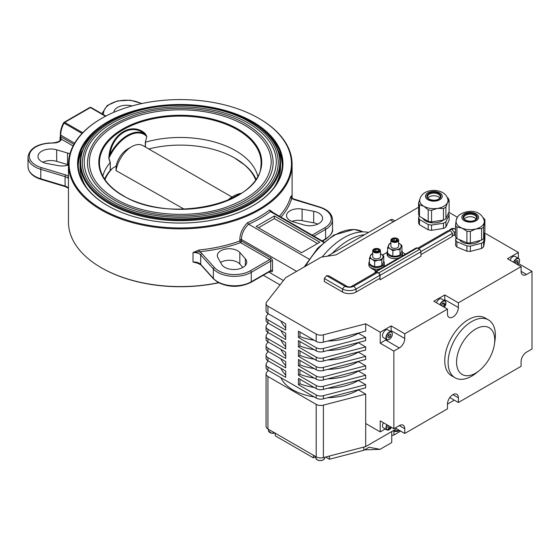 <?xml version="1.0" encoding="UTF-8"?>
<svg xmlns="http://www.w3.org/2000/svg" width="560" height="560" viewBox="0 0 560 560"><rect width="100%" height="100%" fill="white"/><g stroke="black" fill="none" stroke-linecap="round" stroke-linejoin="round"><path stroke-width="0.84" d="M452.018 235.557L454.286 235.354L454.286 232.323L452.018 229.495L449.743 229.698L449.673 230.552M445.907 221.795L449.099 214.914L449.099 220.164L445.907 227.038L445.907 221.795A15.421 8.904 180 0 1 444.752 222.537A15.421 8.904 180 0 1 443.457 223.202L443.457 228.452L431.55 230.293A15.421 8.904 180 0 1 428.204 229.775L419.489 224.742A15.421 8.904 180 0 1 418.593 222.817L418.593 217.567L419.3 216.048M445.907 227.038A15.421 8.904 180 0 1 444.752 227.787A15.421 8.904 180 0 1 443.457 228.452M445.907 207.102L447.503 202.615L449.099 200.228L449.099 211.771L445.907 218.645L445.907 207.102A15.421 8.904 180 0 1 444.752 207.844A15.421 8.904 180 0 1 443.457 208.516L443.457 220.059L431.55 221.9L431.55 210.357L437.507 208.383A14.14 8.162 180 0 1 423.85 206.269A14.14 8.162 180 0 1 419.748 199.857C420.427 196.546 422.184 194.131 425.019 192.591C432.754 188.111 446.397 190.463 447.937 199.857A14.14 8.162 180 0 1 447.503 202.615A14.14 8.162 180 0 1 443.842 206.269A14.14 8.162 180 0 1 437.507 208.383L443.457 208.516M445.907 218.645A15.421 8.904 180 0 1 444.752 219.387A15.421 8.904 180 0 1 443.457 220.059M443.31 220.08A11.571 6.678 180 0 1 442.022 220.962A11.571 6.678 180 0 1 422.828 218.274M427.882 198.072A6.426 3.71 180 0 1 429.303 196.826A6.426 3.71 180 0 1 439.81 198.072M483.63 241.605L484.897 234.528L484.897 239.771L483.63 246.855L483.63 241.605A15.421 8.904 180 0 1 482.699 242.452A15.421 8.904 180 0 1 481.6 243.229L481.6 248.472L470.351 251.384A15.421 8.904 180 0 1 466.907 251.174L456.918 247.009A15.421 8.904 180 0 1 455.504 245.182L455.945 237.482M483.63 246.855A15.421 8.904 180 0 1 482.699 247.695A15.421 8.904 180 0 1 481.6 248.472M483.63 226.912L484.897 219.835L484.897 231.378L483.63 238.455L483.63 226.912A15.421 8.904 180 0 1 482.699 227.759A15.421 8.904 180 0 1 481.6 228.536L481.6 240.079L470.351 242.984L470.351 231.441L475.979 228.942A14.14 8.162 180 0 1 461.916 228.102A14.14 8.162 180 0 1 456.106 220.843A14.14 8.162 180 0 1 456.134 220.654L455.504 225.246L455.504 236.789A15.421 8.904 180 0 0 456.918 238.609L456.918 227.066L461.916 228.102L466.907 231.238L466.907 242.781L456.918 238.609M483.63 238.455A15.421 8.904 180 0 1 482.699 239.302A15.421 8.904 180 0 1 481.6 240.079M456.106 220.843C456.813 217.861 458.045 215.803 459.795 214.655C466.914 209.86 480.795 208.957 484.295 220.843A14.14 8.162 180 0 1 484.26 222.327A14.14 8.162 180 0 1 481.656 226.275A14.14 8.162 180 0 1 475.979 228.942L481.6 228.536M480.389 240.394A11.571 6.678 180 0 1 479.57 241.143A11.571 6.678 180 0 1 468.727 243.852A11.571 6.678 180 0 1 459.424 239.652M464.233 219.058A6.426 3.71 180 0 1 464.989 218.267A6.426 3.71 180 0 1 470.988 216.755A6.426 3.71 180 0 1 476.168 219.058M479.066 370.804L475.972 373.24A33.418 19.292 -60 0 1 455.035 377.776A33.418 19.292 -60 0 1 452.305 375.571A33.418 19.292 -60 0 1 456.61 336.616A33.418 19.292 -60 0 1 488.453 319.9A33.418 19.292 -60 0 1 491.183 322.105A33.418 19.292 -60 0 1 494.991 340.298L494.431 344.197A26.992 15.582 -60 0 1 479.066 370.804A26.992 15.582 -60 0 1 459.949 372.687A26.992 15.582 -60 0 1 464.8 339.227A26.992 15.582 -60 0 1 491.351 329.504A26.992 15.582 -60 0 1 494.431 344.197M488.453 319.9L485.093 317.954A33.418 19.292 120 0 0 453.25 334.677A33.418 19.292 120 0 0 448.938 373.632A33.418 19.292 120 0 0 451.675 375.837L455.035 377.776M388.591 425.712L387.989 426.3A1.974 1.141 120 0 0 388.479 425.649M383.425 422.73A4.501 2.597 120 0 0 382.557 425.138A4.501 2.597 120 0 0 383.425 427.924L386.883 429.919A4.501 2.597 -60 0 1 386.008 427.126A4.501 2.597 -60 0 1 386.883 424.725M388.017 336.021A1.974 1.141 120 0 0 388.801 334.649L388.549 335.629L390.369 336.672L390.894 334.614L389.837 333.816L388.255 335.076L387.73 337.141L388.787 337.939L390.369 336.672M389.221 339.388A4.501 2.597 -60 0 1 386.883 339.668C387.03 340.235 388.017 340.025 389.858 339.045C392.532 336.182 393.043 333.795 391.377 331.877L387.926 329.882A4.501 2.597 120 0 0 385.077 330.519A4.501 2.597 120 0 0 382.634 334.453A4.501 2.597 120 0 0 383.425 337.673L386.883 339.668A4.501 2.597 -60 0 1 386.092 336.448A4.501 2.597 -60 0 1 388.528 332.514A4.501 2.597 -60 0 1 391.377 331.877A4.501 2.597 -60 0 1 392.308 334.04M516.075 261.17L515.284 262.528A1.974 1.141 120 0 1 515.207 262.612L515.284 262.528A1.974 1.141 120 0 0 516.026 261.226M513.541 262.255A4.501 2.597 -60 0 1 515.109 259.665A4.501 2.597 -60 0 1 518.616 258.419L515.165 256.424A4.501 2.597 120 0 0 511.658 257.67A4.501 2.597 120 0 0 510.09 260.26M441.406 305.277A1.974 1.141 120 0 0 442.057 304.521A1.974 1.141 120 0 0 442.463 303.499M439.929 304.759A4.501 2.597 -60 0 1 445.004 300.916L441.546 298.921A4.501 2.597 120 0 0 436.471 302.764M314.153 396.907A46.27 26.712 180 0 1 292.978 389.921A46.27 26.712 180 0 1 280.882 377.699M398.622 240.191L398.622 246.148A3.857 2.226 180 0 1 396.242 248.206A3.857 2.226 180 0 1 392.042 247.723A3.857 2.226 180 0 1 390.908 246.148L390.908 240.191A3.857 2.226 0 0 0 392.042 241.766A3.857 2.226 0 0 0 396.242 242.249A3.857 2.226 0 0 0 398.622 240.191A3.857 2.226 0 0 0 397.495 238.616A3.857 2.226 0 0 0 393.288 238.133A3.857 2.226 0 0 0 390.908 240.191M392.546 241.136A3.143 1.813 0 0 0 396.991 241.136A3.143 1.813 0 0 0 396.991 238.574A3.143 1.813 0 0 0 392.546 238.574A3.143 1.813 0 0 0 392.546 241.136M454.454 228.711A2.569 1.484 60 0 1 455.504 229.474M449.743 229.698L451.668 228.585L453.943 228.382L455.504 229.691M420.931 251.58L452.48 233.366L452.599 234.815L452.48 236.397L420.938 254.604M401.933 250.908A7.714 4.452 180 0 1 402.479 252.553A7.714 4.452 180 0 1 397.719 256.669A7.714 4.452 180 0 1 389.312 255.703A7.714 4.452 180 0 1 387.051 252.553A7.714 4.452 180 0 1 387.597 250.908M402.479 252.553L402.479 254.233A7.714 4.452 180 0 1 401.422 256.48M398.664 258.076A7.714 4.452 180 0 1 389.312 257.383A7.714 4.452 180 0 1 387.051 254.233L387.051 252.553M372.729 250.684L372.729 256.648A3.857 2.226 0 0 0 373.863 258.216A3.857 2.226 0 0 0 378.063 258.699A3.857 2.226 0 0 0 380.443 256.648L380.443 250.684A3.857 2.226 0 0 0 379.316 249.109A3.857 2.226 0 0 0 375.116 248.626A3.857 2.226 0 0 0 372.729 250.684A3.857 2.226 0 0 0 373.863 252.259A3.857 2.226 0 0 0 378.063 252.742A3.857 2.226 0 0 0 380.443 250.684M378.812 249.067A3.143 1.813 0 0 0 374.367 249.067A3.143 1.813 0 0 0 374.367 251.629A3.143 1.813 0 0 0 378.812 251.629A3.143 1.813 0 0 0 378.812 249.067M369.418 261.401A7.714 4.452 0 0 0 368.879 263.046A7.714 4.452 0 0 0 371.133 266.196A7.714 4.452 0 0 0 379.54 267.162A7.714 4.452 0 0 0 384.3 263.046A7.714 4.452 0 0 0 383.754 261.401M368.879 263.046L368.879 265.041A7.714 4.452 0 0 0 371.133 268.191L376.138 271.075M322.196 257.005A61.054 35.245 -60 0 1 368.515 232.449M327.355 256.207L332.15 253.442A61.054 35.245 -60 0 1 364.679 234.661L390.222 219.912A5.138 2.968 -60 0 1 392.791 219.66L394.905 220.885M148.764 148.988A77.315 44.639 180 0 1 234.948 158.179L235.221 158.34A77.693 44.856 180 0 1 255.752 179.41M104.58 179.067A78.274 45.192 180 0 1 110.173 170.464L110.299 162.435L108.913 158.214A32.788 18.928 120 0 1 127.792 136.08A32.788 18.928 120 0 1 146.671 136.416L144.914 134.197C132.237 122.654 112.742 133.994 109.984 154.364L109.2 154.161C112.196 133.392 132.083 121.821 145.068 133.455L146.86 136.395L145.292 142.233L146.86 136.395M248.213 123.081A96.075 55.468 180 0 1 276.353 162.302C275.205 183.19 258.888 199.178 227.402 210.266C191.065 222.474 141.316 218.491 112.14 201.082C93.842 190.162 84.532 177.233 84.203 162.302A96.075 55.468 180 0 1 143.514 111.055A96.075 55.468 180 0 1 248.213 123.081M110.978 202.314A98.007 56.581 0 0 0 217.784 214.578A98.007 56.581 0 0 0 278.285 162.302C277.83 146.482 268.198 133 249.375 121.849C219.919 104.314 170.338 100.191 133.567 112.182C100.814 123.291 83.72 140 82.278 162.302A98.007 56.581 0 0 0 110.978 202.314M244.58 125.181A90.937 52.5 180 0 1 271.215 162.302C270.13 182.056 254.688 197.176 224.889 207.676C190.491 219.233 143.395 215.46 115.78 198.982C98.462 188.643 89.649 176.414 89.341 162.302A90.937 52.5 180 0 1 145.481 113.799A90.937 52.5 180 0 1 244.58 125.181M114.618 200.214A92.862 53.613 0 0 0 215.817 211.834A92.862 53.613 0 0 0 273.14 162.302C272.713 147.294 263.578 134.512 245.742 123.949C217.826 107.331 170.863 103.432 136.024 114.793C104.993 125.314 88.788 141.155 87.416 162.302A92.862 53.613 0 0 0 114.618 200.214M273.784 187.894A100.254 57.883 0 0 0 280.532 167.027L280.532 162.827A100.254 57.883 180 0 1 218.645 216.3A100.254 57.883 180 0 1 109.389 203.756A100.254 57.883 180 0 1 80.024 162.827L80.024 167.027A100.254 57.883 0 0 0 86.772 187.894M110.173 162.554L108.787 158.375L109.2 154.161M110.173 162.561A78.274 45.192 0 0 0 102.837 176.092M257.719 176.092A78.274 45.192 0 0 0 235.627 150.703A78.274 45.192 0 0 0 145.467 142.184L145.46 147.077M280.973 217.126A113.106 65.303 180 0 0 291.788 198.317L291.375 195.776A7.714 4.452 0 0 0 291.326 196.287C291.55 197.33 292.215 198.184 293.314 198.849L319.536 206.962A1.288 0.483 106.7 0 0 319.165 207.144L294.882 199.843A8.995 5.194 180 0 1 292.67 198.912A8.995 5.194 180 0 1 291.788 198.317A1.288 1.036 16.4 0 1 290.521 197.141L291.375 195.776L291.375 196.7M259.35 118.643L258.895 118.384A111.181 64.19 0 0 0 101.661 118.384A111.181 64.19 0 0 0 101.661 209.16A111.181 64.19 0 0 0 258.895 209.16A111.181 64.19 0 0 0 258.895 118.384L259.35 118.643A111.818 64.561 180 0 1 292.096 164.297A111.818 64.561 180 0 1 223.069 223.937A111.818 64.561 180 0 1 101.213 209.944A111.818 64.561 180 0 1 68.46 164.297A111.818 64.561 180 0 1 101.206 118.643A111.818 64.561 180 0 1 101.437 118.517M107.66 205.695L107.66 205.695A102.697 59.29 180 0 1 107.66 121.849A102.697 59.29 180 0 1 252.896 121.849A102.697 59.29 180 0 1 252.896 205.695A102.697 59.29 180 0 1 107.66 205.695M101.234 127.029A102.053 58.919 0 0 0 78.225 164.297A102.053 58.919 0 0 0 107.891 205.828M218.666 282.779A111.181 64.19 180 0 1 101.661 267.925L101.213 267.666A111.818 64.561 0 0 0 218.491 282.688M68.46 178.444L67.732 177.94A1.288 0.847 -51.9 0 1 68.46 176.631M68.46 188.517L67.977 187.957A1.288 0.847 -51.9 0 1 67.732 187.383L68.46 188.265M303.87 224.945A12.852 7.42 0 0 0 322.567 218.337A12.852 7.42 0 0 0 318.801 213.087A12.852 7.42 0 0 0 313.677 211.281L302.099 209.111A11.886 6.867 0 0 0 286.545 215.642A11.886 6.867 0 0 0 293.027 221.753L303.87 224.945M242.83 267.442L239.813 264.026A11.886 6.867 0 0 0 237.629 262.29A11.886 6.867 0 0 0 220.563 262.437M239.813 252.476A11.886 6.867 0 0 0 237.629 250.747A11.886 6.867 0 0 0 224.672 249.256A11.886 6.867 0 0 0 217.329 255.598A11.886 6.867 0 0 0 217.91 257.719L221.669 264.397A12.852 7.42 0 0 0 235.9 269.437A12.852 7.42 0 0 0 246.743 262.108A12.852 7.42 0 0 0 245.343 258.741L239.813 252.476L239.813 264.026M69.909 153.937A11.886 6.867 0 0 0 67.529 153.013L56.686 149.821A12.852 7.42 0 0 0 37.996 156.429A12.852 7.42 0 0 0 46.879 163.492L58.457 165.655A11.886 6.867 0 0 0 68.46 164.941M250.362 270.753A1.288 0.742 60 0 1 251.265 272.328A23.779 13.727 180 0 1 217.644 272.328A23.779 13.727 180 0 1 213.36 268.961L200.718 254.94A7.714 4.452 0 0 0 199.332 253.848A7.714 4.452 0 0 0 193.004 252.574L198.996 249.984L199.213 251.762A8.995 5.194 180 0 1 201.859 253.547L214.501 267.568A22.491 12.985 0 0 0 218.547 270.753A22.491 12.985 0 0 0 250.362 270.753L269.801 259.532L240.548 242.641A113.106 65.303 180 0 1 199.213 251.762L193.004 252.574L193.004 262.017A7.714 4.452 180 0 1 199.332 263.291A7.714 4.452 180 0 1 200.718 264.383L213.36 278.404A23.779 13.727 0 0 0 217.644 281.771A23.779 13.727 0 0 0 251.265 281.771L270.711 270.55L270.711 261.107L251.265 272.328L251.265 281.771A1.288 0.742 60 0 1 250.999 282.366L270.445 271.138A1.288 0.742 60 0 0 270.711 270.55A1.288 0.742 0 0 1 272.524 270.55L272.524 261.107A2.569 1.484 -120 0 0 270.711 257.957A1.288 0.742 -60 0 1 269.801 259.532A1.288 0.742 60 0 1 270.711 261.107A1.288 0.742 0 0 1 272.524 261.107M324.079 242.018L272.272 212.107L270.417 211.61A113.106 65.303 180 0 1 248.605 224.21L248.542 224.161C243.894 228.984 241.528 234.094 241.458 239.491L239.862 239.407C239.946 233.513 242.508 227.941 247.548 222.691A111.818 64.561 0 0 0 269.605 209.951L273.938 213.066M198.996 263.571L193.004 262.017L197.057 262.899L200.907 264.901L213.549 278.922A1.288 0.931 138 0 1 213.36 278.404L213.36 268.961A1.288 0.931 138 0 1 214.501 267.568M82.229 150.689A102.053 58.919 0 0 0 78.253 165.662M234.381 157.857L245.476 165.557A78.274 45.192 180 0 1 255.976 179.067M332.15 253.442L364.679 234.661M110.299 162.435L110.299 170.331L112.504 168.273L116.123 166.159A17.031 9.835 -60 0 1 127.792 148.946L131.656 146.72A22.491 12.985 120 0 0 116.039 170.604L116.123 166.159M282.303 165.662A102.053 58.919 0 0 0 278.334 150.689M252.665 205.828A102.053 58.919 0 0 0 282.331 164.297A102.053 58.919 0 0 0 259.329 127.029M270.417 211.61L323.68 242.368M319.788 242.214L274.344 215.978L256.165 226.471L301.609 252.707L319.788 242.214M248.605 224.21L309.022 259.091M270.711 257.957L241.458 241.066L241.458 239.491L296.611 271.334M268.814 272.083L283.444 280.525M68.46 164.297L68.46 222.012A111.818 64.561 0 0 0 101.206 267.666A111.818 64.561 0 0 0 101.213 267.666L101.661 267.925M74.613 143.171L60.767 135.177L60.767 134.106L60.767 136.752L73.927 144.347M317.513 243.53L274.344 218.603L258.44 227.787M274.344 218.603L274.344 215.978M68.46 164.864A11.886 6.867 0 0 0 67.529 164.556L56.686 161.364A12.852 7.42 0 0 0 42.77 162.204M132.083 105.924A12.852 7.42 0 0 0 113.827 112.308M317.786 224.105A12.852 7.42 0 0 0 313.677 222.824L302.099 220.654A11.886 6.867 0 0 0 291.998 221.41M270.347 211.575L269.605 209.951M248.542 224.161L247.548 222.691M198.996 249.984A111.818 64.561 0 0 0 239.862 240.968A1.288 0.56 -110 0 0 240.548 242.641A1.288 0.742 -60 0 0 241.458 241.066A1.288 0.742 -0 0 0 239.862 240.968L239.862 239.407M54.467 142.933L54.397 142.702C58.373 141.904 60.298 140.973 60.165 139.916L60.053 137.879A1.288 0.42 -11.4 0 1 60.578 137.494L61.404 139.216A7.714 4.452 180 0 1 54.467 142.933L49.819 143.171A22.491 12.985 0 0 0 29.715 153.573A22.491 12.985 0 0 0 41.391 167.622L65.674 174.923A8.995 5.194 180 0 1 67.886 175.854A8.995 5.194 180 0 1 68.46 176.218M60.165 139.916A1.288 1.036 15.8 0 1 61.404 139.216L73.066 145.95M108.787 158.375A0.644 0.462 -17.5 0 1 108.913 158.214L109.984 154.364A33.411 19.292 -60 0 1 127.449 135.373A33.411 19.292 -60 0 1 144.914 134.197A0.644 0.392 128.4 0 1 145.068 133.455M104.804 179.41A77.693 44.856 180 0 1 111.559 169.127M234.948 158.179A77.315 44.639 180 0 1 234.948 158.186A77.315 44.639 180 0 1 255.591 179.648M184.156 209.167L116.039 170.604M104.972 179.648A77.315 44.639 180 0 1 112.504 168.273M231.903 196.987L142.905 145.607A22.491 12.985 120 0 0 131.656 146.72M387.058 252.385L382.55 254.989M376.411 270.921L371.133 267.876A7.714 4.452 0 0 0 380.485 268.569M383.243 266.973A7.714 4.452 0 0 0 384.3 264.726L384.3 263.046M402.472 252.385L405.496 254.128M372.729 253.582L371.343 254.086L369.418 258.223L369.418 263.69L372.043 265.671L374.668 266.714L378.252 266.63L381.836 265.608L382.795 264.005L383.754 261.471L383.754 256.004L380.443 253.659M374.668 261.254L378.252 260.232A6.426 3.71 180 0 1 372.043 259.266L374.668 261.254L374.668 266.714M372.729 253.68A6.426 3.71 180 0 0 370.384 255.682A6.426 3.71 180 0 0 372.043 259.266L369.418 258.223M381.836 260.141L382.795 257.607A6.426 3.71 180 0 1 378.252 260.232L381.836 260.141L381.836 265.608M380.443 253.68A6.426 3.71 180 0 1 381.136 254.023A6.426 3.71 180 0 1 382.795 257.607L383.754 256.004M376.012 251.412L376.012 249.109L374.437 250.019L375.011 251.258L377.167 251.587L378.742 250.684L378.161 249.438L378.161 251.013M376.012 249.109L378.161 249.438M376.313 271.943L375.228 272.573A1.54 0.889 -120 0 1 375.543 271.866A1.54 0.889 -120 0 1 376.313 271.943L378.679 273.308A1.54 0.889 -120 0 1 379.771 275.198L380.044 279.839L380.044 275.352A1.925 1.113 60 0 0 378.679 272.993L376.313 271.628A1.925 1.113 60 0 0 375.354 271.53A1.925 1.113 60 0 0 374.955 272.412L374.955 272.881M375.228 272.573L376.446 272.02M375.354 271.53L416.248 247.919A1.925 1.113 60 0 1 417.214 248.017L419.573 249.382A1.925 1.113 60 0 1 420.938 251.741L420.938 256.228L380.044 279.839M417.613 248.248L447.937 230.741L450.212 230.538L452.48 233.366M379.771 278.376L356.139 292.019L356.139 288.988L353.864 286.16L377.496 272.517M356.139 292.019A9.639 5.565 180 0 1 342.51 292.019L342.51 288.988A9.639 5.565 180 0 0 356.139 288.988L379.771 275.345M418.579 248.801L450.212 230.538M342.51 292.019L324.331 281.526L324.331 278.495L342.51 288.988L344.778 286.16A6.426 3.71 180 0 0 353.864 286.16L351.596 286.363L375.228 272.72M347.053 286.363L328.874 275.87L326.599 275.667L344.778 286.16L347.053 286.363A3.213 1.855 180 0 0 351.596 286.363M324.331 278.495L326.599 275.667M454.286 235.354L455.504 234.647M454.286 232.323L455.504 231.623M452.018 229.495L453.943 228.382M390.908 243.089L389.515 243.593L387.597 247.73L390.222 248.773L392.847 250.761L392.847 256.221L396.431 256.137L400.015 255.115L401.933 250.978L401.933 245.511L400.974 247.114A6.426 3.71 180 0 1 396.431 249.732L400.015 249.648L400.015 255.115M392.847 250.761L396.431 249.732A6.426 3.71 180 0 1 390.222 248.773A6.426 3.71 180 0 1 388.556 245.189A6.426 3.71 180 0 1 390.908 243.18M400.015 249.648L400.974 247.114A6.426 3.71 180 0 0 399.308 243.53L401.933 245.511M398.622 243.166L399.308 243.53A6.426 3.71 180 0 0 398.622 243.18M387.597 247.73L387.597 253.19L390.222 255.178L392.847 256.221M394.191 240.919L394.191 238.616L392.616 239.519L393.19 240.765L395.339 241.094L396.914 240.184L396.34 238.945L396.34 240.52M394.191 238.616L396.34 238.945M299.964 332.038L299.964 336.567L298.431 337.449L298.431 331.156L316.19 341.411L316.19 334.061A6.426 3.71 0 0 0 323.379 334.824L365.68 323.806L365.68 331.156L323.379 342.167A6.426 3.71 180 0 1 316.19 341.411M267.939 319.851L267.939 323.001A6.426 3.71 180 0 1 266.056 320.376L266.056 317.226A6.426 3.71 180 0 0 267.939 319.851L285.705 330.106L285.705 323.806L267.939 313.551A6.426 3.71 180 0 1 266.056 310.926L266.056 303.583A6.426 3.71 0 0 0 267.939 306.208L316.19 334.061M267.939 329.294L267.939 332.444A6.426 3.71 180 0 1 266.056 329.819L266.056 326.669A6.426 3.71 180 0 0 267.939 329.294L285.705 339.549L285.705 333.256L267.939 323.001M299.964 341.488L299.964 346.01L298.431 346.899L298.431 340.599L316.19 350.854L316.19 347.704L298.431 337.449M267.939 338.737L267.939 341.887A6.426 3.71 180 0 1 266.056 339.262L266.056 336.119A6.426 3.71 180 0 0 267.939 338.737L285.705 348.992L285.705 342.699L267.939 332.444M299.964 350.931L299.964 355.453L298.431 356.342L298.431 350.042L316.19 360.304L316.19 357.154L298.431 346.899M267.939 348.187L267.939 351.33A6.426 3.71 180 0 1 266.056 348.712L266.056 345.562A6.426 3.71 180 0 0 267.939 348.187L285.705 358.442L285.705 352.142L267.939 341.887M299.964 360.374L299.964 364.903L298.431 365.785L298.431 359.492L316.19 369.747L316.19 366.597L298.431 356.342M267.939 357.63L267.939 360.78A6.426 3.71 180 0 1 266.056 358.155L266.056 355.005A6.426 3.71 180 0 0 267.939 357.63L285.705 367.885L285.705 361.592L267.939 351.33M299.964 369.817L299.964 374.346L298.431 375.228L298.431 368.935L316.19 379.19L316.19 376.04L298.431 365.785M267.939 367.073L267.939 370.223A6.426 3.71 180 0 1 266.056 367.598L266.056 364.448A6.426 3.71 180 0 0 267.939 367.073L285.705 377.328L285.705 371.035L267.939 360.78M299.964 379.267L299.964 383.789L298.431 384.678L298.431 378.378L316.19 388.633L316.19 385.49L298.431 375.228M298.431 384.678L316.19 394.933A6.426 3.71 180 0 0 323.379 395.689L323.379 398.839L365.68 387.821L365.68 384.678L358.414 380.478A46.27 26.712 180 0 1 327.663 388.276M323.379 398.839A6.426 3.71 180 0 1 316.19 398.083L316.19 394.933M267.939 370.223L316.19 398.083M327.663 397.726A46.27 26.712 180 0 0 358.414 389.921L365.68 394.121L323.379 405.139A6.426 3.71 180 0 1 316.19 404.376L267.939 376.516A6.426 3.71 180 0 1 266.056 373.898A6.426 3.71 180 0 1 266.623 372.372L268.191 370.37M316.19 385.49A6.426 3.71 180 0 0 323.379 386.246L323.379 389.396L365.68 378.378L365.68 375.228L358.414 371.035A46.27 26.712 180 0 1 327.663 378.833M323.379 389.396A6.426 3.71 180 0 1 316.19 388.633M323.379 395.689L365.68 384.678M314.153 387.457A46.27 26.712 180 0 1 299.964 383.789M316.19 376.04A6.426 3.71 180 0 0 323.379 376.803L323.379 379.946L365.68 368.935L365.68 365.785L358.414 361.585A46.27 26.712 180 0 1 327.663 369.39M323.379 379.946A6.426 3.71 180 0 1 316.19 379.19M323.379 386.246L365.68 375.228M314.153 378.014A46.27 26.712 180 0 1 299.964 374.346M316.19 366.597A6.426 3.71 180 0 0 323.379 367.353L323.379 370.503L365.68 359.492L365.68 356.342L358.414 352.142A46.27 26.712 180 0 1 327.663 359.947M323.379 370.503A6.426 3.71 180 0 1 316.19 369.747M323.379 376.803L365.68 365.785M314.153 368.571A46.27 26.712 180 0 1 299.964 364.903M316.19 357.154A6.426 3.71 180 0 0 323.379 357.91L323.379 361.06L365.68 350.042L365.68 346.899L358.414 342.699A46.27 26.712 180 0 1 327.663 350.497M323.379 361.06A6.426 3.71 180 0 1 316.19 360.304M323.379 367.353L365.68 356.342M314.153 359.121A46.27 26.712 180 0 1 299.964 355.453M316.19 347.704A6.426 3.71 180 0 0 323.379 348.467L323.379 351.617L365.68 340.599L365.68 337.449L358.414 333.256A46.27 26.712 180 0 1 327.663 341.054M323.379 351.617A6.426 3.71 180 0 1 316.19 350.854M323.379 357.91L365.68 346.899M314.153 349.678A46.27 26.712 180 0 1 299.964 346.01M323.379 348.467L365.68 337.449M314.153 340.235A46.27 26.712 180 0 1 299.964 336.567M418.593 207.207L336.049 254.863L321.146 257.173L285.705 277.634L266.623 302.057A6.426 3.71 0 0 0 266.056 303.583M266.056 317.226A6.426 3.71 180 0 1 266.623 315.7L268.191 313.698M266.056 326.669A6.426 3.71 180 0 1 266.623 325.143L268.191 323.141M266.056 336.119A6.426 3.71 180 0 1 266.623 334.593L268.191 332.584M266.056 345.562A6.426 3.71 180 0 1 266.623 344.036L268.191 342.034M266.056 355.005A6.426 3.71 180 0 1 266.623 353.479L268.191 351.477M266.056 364.448A6.426 3.71 180 0 1 266.623 362.922L268.191 360.92M285.705 375.025A46.27 26.712 180 0 1 280.882 368.249M285.705 365.582A46.27 26.712 180 0 1 280.882 358.806M285.705 356.139A46.27 26.712 180 0 1 280.882 349.363M285.705 346.696A46.27 26.712 180 0 1 280.882 339.913M285.705 337.246A46.27 26.712 180 0 1 280.882 330.47M285.705 327.803A46.27 26.712 180 0 1 280.882 321.027M323.379 405.139L323.379 457.611A6.426 3.71 180 0 1 316.19 456.848L267.939 428.988A6.426 3.71 180 0 1 266.056 426.37L266.056 373.898M396.585 428.75L365.68 446.593L323.379 457.611M454.293 400.155L447.475 404.089L447.475 408.814L404.761 433.475L404.761 428.75A7.714 4.452 120 0 0 403.165 425.222A7.714 4.452 120 0 0 399.308 425.607L393.855 428.75L380.226 420.882L380.226 431.9L385.266 428.988M400.673 431.116L393.925 435.015A6.426 3.71 0 0 0 391.741 435.75M391.741 431.55L391.741 442.568L380.002 449.344L364.574 449.862M380.002 449.344L369.075 447.258L363.825 450.289L363.825 447.076M363.825 450.289L329.427 459.242L329.427 456.036M329.427 459.242L325.598 457.03M315.693 456.561L313.425 457.877L313.425 455.252M313.425 457.877L275.254 435.834L275.254 433.216M365.68 394.121L365.68 446.593M393.925 435.015L393.925 431.256M441.49 305.655L442.589 303.303L444.122 302.981L444.472 304.598L443.079 306.579M444.472 304.598L442.596 303.296M442.652 303.548L441.462 305.487L443.275 306.537M515.151 263.179L515.256 262.052L516.74 260.463L518.028 260.827L517.839 262.78L516.656 264.054M516.026 261.73L517.839 262.78M389.704 333.921L390.894 334.614M388.01 336.056L388.549 335.629M390.411 426.762L389.004 428.134L387.786 427.616L388.213 425.495M387.814 427.448L389.004 428.134M449.82 397.572L458.381 402.514L458.381 397.796A7.714 4.452 120 0 0 456.785 394.261A7.714 4.452 120 0 0 450.842 396.333A7.714 4.452 120 0 0 447.475 404.089M444.682 300.734A7.714 4.452 120 0 0 444.752 299.67L444.752 294.952L458.381 302.82L458.381 307.545A7.714 4.452 120 0 1 455.021 315.301A7.714 4.452 120 0 1 449.078 317.366A7.714 4.452 120 0 1 447.475 313.838L447.475 309.113L433.846 301.245L444.752 294.952M385.679 340.074L399.308 347.942L393.855 351.092L380.226 343.224L385.679 340.074A7.714 4.452 120 0 0 386.561 339.479M391.055 331.688A7.714 4.452 120 0 0 391.132 330.631L391.132 325.906L404.761 333.781L404.761 338.499A7.714 4.452 120 0 1 399.308 347.942M380.226 343.224L380.226 332.206L391.132 325.906M404.761 433.475L395.22 427.966M518.364 258.272L518.364 252.448L507.458 258.741L521.094 266.616L521.094 271.334A7.714 4.452 120 0 0 522.69 274.869A7.714 4.452 120 0 0 526.547 274.484L532 271.334L532 348.999L526.547 352.142A7.714 4.452 120 0 0 521.094 361.592L521.094 366.31L458.381 402.514M518.714 263.662L532 271.334M380.226 431.9L365.68 423.507M380.226 332.206L365.68 323.806M393.855 351.092L393.855 428.75M521.094 266.616L458.381 302.82M518.364 252.448L484.61 232.96M457.429 217.266L448.847 212.31M447.475 309.113L404.761 333.781M470.351 251.384L470.351 246.134L481.6 243.229M456.918 247.009L456.918 241.759L466.907 245.931L466.907 251.174M457.086 217.854A15.421 8.904 180 0 0 456.764 218.162L456.134 220.654M484.897 219.835A15.421 8.904 180 0 0 483.476 218.008L483.336 217.889M456.918 227.066A15.421 8.904 180 0 1 455.504 225.246M470.351 231.441A15.421 8.904 180 0 1 466.907 231.238M470.351 242.984A15.421 8.904 180 0 1 466.907 242.781M470.351 246.134A15.421 8.904 180 0 1 466.907 245.931M484.456 233.835A15.421 8.904 180 0 1 484.897 234.528M456.918 241.759A15.421 8.904 180 0 1 455.504 239.932M431.55 230.293L431.55 225.05L443.457 223.202M419.489 224.742L419.489 219.499L428.204 224.532L428.204 229.775M428.204 209.839L428.204 221.382L419.489 216.349L419.489 204.806L423.85 206.269L428.204 209.839A15.421 8.904 180 0 0 431.55 210.357M419.902 199.038L418.593 202.874L418.593 214.417A15.421 8.904 180 0 0 419.489 216.349M449.099 200.228A15.421 8.904 180 0 0 448.203 198.296L447.16 197.267M419.489 204.806A15.421 8.904 180 0 1 418.593 202.874M431.55 221.9A15.421 8.904 180 0 1 428.204 221.382M431.55 225.05A15.421 8.904 180 0 1 428.204 224.532M448.392 213.283A15.421 8.904 180 0 1 449.099 214.914M419.489 219.499A15.421 8.904 180 0 1 418.593 217.567M439.775 199.731A8.393 4.844 180 0 1 427.91 199.731A8.393 4.844 180 0 1 427.91 192.878A8.393 4.844 180 0 1 439.775 192.878A8.393 4.844 180 0 1 439.775 199.731M440.272 196.826A6.426 3.71 0 0 0 436.303 193.396A6.426 3.71 0 0 0 429.303 194.201A6.426 3.71 0 0 0 427.42 196.826C425.747 197.848 432.866 202.223 438.522 199.157C440.02 197.918 440.601 197.141 440.272 196.826M438.844 199.192A7.07 4.081 180 0 1 428.848 199.192A7.07 4.081 180 0 1 428.848 193.417A7.07 4.081 180 0 1 438.844 193.417A7.07 4.081 180 0 1 438.844 199.192M476.994 220.129A8.393 4.844 180 0 1 465.283 221.214A8.393 4.844 180 0 1 463.4 214.452A8.393 4.844 180 0 1 475.118 213.367A8.393 4.844 180 0 1 476.994 220.129M476.623 217.819A6.426 3.71 0 0 0 472.178 214.284A6.426 3.71 0 0 0 464.989 215.642A6.426 3.71 0 0 0 463.771 217.819C461.93 219.345 471.051 223.384 475.524 219.702L476.623 217.819M475.93 219.681A7.07 4.081 180 0 1 466.053 220.598A7.07 4.081 180 0 1 464.471 214.9A7.07 4.081 180 0 1 474.341 213.983A7.07 4.081 180 0 1 475.93 219.681M387.191 424.907A4.242 2.45 120 0 0 386.365 427.168A4.242 2.45 120 0 0 387.905 430.003A4.242 2.45 120 0 0 391.433 427.35M388.745 332.801A4.242 2.45 120 0 0 386.365 338.233A4.242 2.45 120 0 0 389.879 338.954A4.242 2.45 120 0 0 392.259 333.522A4.242 2.45 120 0 0 388.745 332.801M517.874 264.754A4.242 2.45 120 0 0 519.274 259.392A4.242 2.45 120 0 0 515.361 259.924A4.242 2.45 120 0 0 513.863 262.437M444.304 307.286L445.935 302.33L445.004 300.916A4.501 2.597 -60 0 1 445.858 302.232M444.262 307.258A4.242 2.45 120 0 0 445.865 302.484A4.242 2.45 120 0 0 443.296 301.273A4.242 2.45 120 0 0 440.244 304.941M393.036 430.801A4.501 2.597 0 0 0 399.098 430.759A4.242 2.45 180 0 1 399.098 430.766M398.923 430.864A4.242 2.45 180 0 1 393.029 430.801M268.485 429.303L268.485 430.64A4.501 2.597 0 0 0 271.208 433.027A4.501 2.597 0 0 0 274.876 432.999M274.932 433.027A4.242 2.45 180 0 1 271.306 433.104M317.058 459.767A4.501 2.597 0 0 0 321.965 460.327A4.501 2.597 0 0 0 324.737 457.926C323.617 460.565 321.076 461.216 317.114 459.879L315.742 457.926A4.501 2.597 0 0 0 317.058 459.767M323.33 459.816A4.242 2.45 180 0 1 317.24 459.872M237.888 129.038A81.473 47.04 180 0 1 237.888 195.566A81.473 47.04 180 0 1 122.668 195.566A81.473 47.04 180 0 1 122.668 129.038A81.473 47.04 180 0 1 237.888 129.038M260.89 166.243A80.836 46.669 0 0 0 237.44 129.773A80.836 46.669 0 0 0 146.587 120.351A80.836 46.669 0 0 0 99.666 166.243C101.318 177.541 109.095 187.306 122.99 195.531C167.538 224.175 259.63 204.232 260.89 166.243M109.844 202.965A99.61 57.512 0 0 0 250.712 202.965A99.61 57.512 0 0 0 250.712 121.639A99.61 57.512 0 0 0 109.844 121.639A99.61 57.512 0 0 0 109.844 202.965M241.073 193.375A33.411 19.292 120 0 0 233.107 196.378A33.411 19.292 120 0 0 227.346 200.529M141.351 103.649A22.491 12.985 0 0 0 117.985 101.087A22.491 12.985 0 0 0 103.698 112.063L103.313 114.569M141.897 103.53L130.326 100.198L117.53 100.919L107.219 105.518L102.424 112.917L102.27 113.967L102.417 113.05A1.288 1.043 8.6 0 1 103.698 112.063M67.732 177.94A7.714 4.452 0 0 0 66.976 177.429A7.714 4.452 0 0 0 65.086 176.631A1.288 0.483 -73.3 0 1 65.674 174.923M67.977 187.957L65.31 186.648A1.288 0.483 -73.3 0 1 65.086 186.074A7.714 4.452 180 0 1 66.976 186.879A7.714 4.452 180 0 1 67.732 187.383M201.859 253.547A1.288 0.931 138 0 0 200.718 254.94L200.718 264.383A1.288 0.931 138 0 0 200.907 264.901M304.192 266.959L317.632 248.255L333.816 235.039L353.969 229.432L362.985 231.875A57.841 33.39 120 0 0 334.782 235.13A57.841 33.39 120 0 0 305.578 266.161M279.398 216.223A111.818 64.561 0 0 0 290.521 197.141M145.292 146.979L145.292 142.233M270.179 271.292L270.711 271.6A2.569 1.484 -120 0 0 272.524 270.55M82.033 133.469L64.078 123.102A17.353 10.017 120 0 0 60.767 135.177M105.504 116.27L90.419 107.562L64.743 122.388L82.705 132.762M89.775 107.499A1.288 1.288 0 0 1 91.063 107.499A1.288 0.742 120 0 1 91.084 107.506L105.903 116.06L91.063 107.499A1.288 0.742 120 0 0 90.419 107.562A1.288 0.742 60 0 0 89.775 107.499L64.099 122.325A1.288 0.742 60 0 1 64.743 122.388A1.288 0.742 120 0 0 64.078 123.102L63.616 122.815C61.404 126.875 60.333 130.823 60.389 134.659L60.389 136.227A1.288 0.742 180 0 0 60.767 136.752A1.288 0.742 -60 0 1 60.578 137.494L60.144 137.158L60.389 136.227M56.686 149.821L56.686 161.364M67.529 153.013L67.529 164.556M28 166.6A23.779 13.727 0 0 0 40.796 178.78L65.086 186.074L65.086 176.631L40.796 169.33L40.796 178.78A1.288 0.483 -73.3 0 0 41.02 179.347C32.816 176.743 28.476 172.494 28 166.6L28 157.157A23.779 13.727 180 0 0 40.796 169.33A1.288 0.483 -73.3 0 1 41.391 167.622M245.343 258.741L245.343 265.482M312.109 235.102L324.688 227.843A22.491 12.985 0 0 0 319.165 207.144M324.688 227.843A1.288 0.742 -120 0 1 325.591 229.418L325.591 238.861A23.779 13.727 0 0 0 332.556 229.159L332.556 219.709A23.779 13.727 180 0 1 325.591 229.418L313.922 236.152M322.105 240.877L325.591 238.861A1.288 0.742 -120 0 1 325.325 239.449C330.862 235.347 333.277 231.917 332.556 229.159M302.099 209.111L302.099 220.654M313.677 211.281L313.677 222.824M294.882 199.843A1.288 0.483 -73.3 0 1 295.253 199.661M270.711 271.6A1.288 0.742 120 0 0 270.529 271.075M60.144 137.158A1.288 1.288 0 0 0 60.018 137.711A1.288 0.742 180 0 0 60.053 137.879L60.053 140.21M54.397 142.702L49.819 143.171M417.214 248.017L376.313 271.628M419.573 249.382L378.679 272.993M420.938 251.741L380.044 275.352M323.379 334.824L323.379 342.167M267.939 306.208L267.939 313.551M390.222 219.912L393.4 221.753M316.19 456.848L316.19 404.376M267.939 376.516L267.939 428.988M271.208 433.076A4.242 2.45 180 0 1 269.892 432.53M399.098 430.759A4.501 2.597 0 0 0 399.56 430.472M445.9 302.449A4.501 2.597 -60 0 1 445.935 303.086M517.741 264.985C519.876 262.15 520.17 259.966 518.616 258.419A4.501 2.597 -60 0 1 519.547 260.582M389.221 429.639A4.501 2.597 -60 0 1 386.883 429.919L391.475 427.378M452.928 394.646L458.381 397.796M444.752 299.67L458.381 307.545M391.132 330.631L404.761 338.499M399.308 425.607L404.761 428.75M521.094 271.334L526.547 274.484M392.959 430.85L399.616 430.507M274.995 433.062L271.25 433.139L268.485 430.64M324.737 457.254L324.737 457.926M280.532 162.827C280.091 146.748 270.256 133.007 251.034 121.604C220.892 103.656 170.086 99.428 132.433 111.713C98.931 123.102 81.466 140.14 80.024 162.827M250.999 282.366C239.974 287.63 228.942 287.63 217.91 282.366L213.549 278.922M292.096 164.297L292.096 197.918M263.312 275.254L280.028 284.907M101.661 118.384L101.206 118.643M319.536 206.962C327.74 209.566 332.08 213.815 332.556 219.709M322.483 241.094L325.325 239.449M64.099 122.325A1.288 1.288 0 0 0 63.616 122.815M60.018 137.711L60.018 140.273M65.31 186.648L41.02 179.347M49.756 142.933C36.568 144.109 29.316 148.855 28 157.157M226.982 200.676L241.129 193.34M315.742 456.589L315.742 457.926"/></g></svg>
